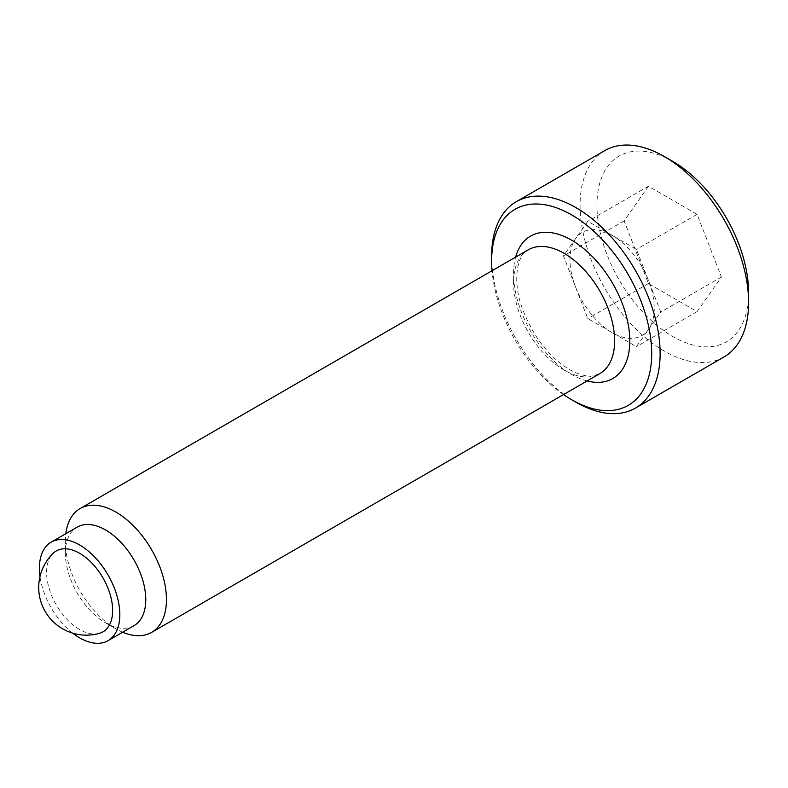 <?xml version="1.0" encoding="UTF-8"?>
<svg xmlns="http://www.w3.org/2000/svg" width="788" height="788" viewBox="0 0 788 788"><rect width="100%" height="100%" fill="white"/><g stroke="black" fill="none" stroke-linecap="round" stroke-linejoin="round"><path stroke-width="0.59" stroke-dasharray="3.94 2.96" d="M575.624 287.236A59.573 34.396 60 0 1 569.98 259.656A59.573 34.396 60 0 1 575.624 238.587A59.573 34.396 60 0 1 612.109 235.326A59.573 34.396 60 0 1 648.593 280.715A59.573 34.396 60 0 1 654.237 308.295A59.573 34.396 60 0 1 648.593 329.364A59.573 34.396 60 0 1 612.109 332.615A59.573 34.396 60 0 1 575.624 287.236L563.459 255.893L587.789 221.29L636.428 249.372L660.748 312.058L636.428 346.661L587.789 318.579L575.624 287.236M723.926 357.003A119.155 68.792 60 0 1 632.104 325.08A119.155 68.792 60 0 1 580.086 205.166A119.155 68.792 60 0 1 604.77 150.626M748.6 292.732A107.237 61.917 60 0 1 672.775 336.515A107.237 61.917 60 0 1 596.94 205.166A107.237 61.917 60 0 1 672.775 161.392M575.88 402.175A119.155 68.792 60 0 1 491.623 256.248M563.528 394.571A113.196 65.355 60 0 1 492.037 270.747M122.682 632.212A71.491 41.281 60 0 1 115.905 628.824A71.491 41.281 60 0 1 65.355 541.267L65.355 553.206A56.874 32.84 60 0 1 77.126 527.172M133.999 625.672A56.874 32.84 60 0 1 105.562 622.855A56.874 32.84 60 0 1 65.355 553.206M72.742 633.188A56.874 32.84 60 0 1 39.991 576.461M99.347 633.365A46.699 26.959 60 0 1 79.618 629.533A46.699 26.959 60 0 1 50.097 591.463A46.699 26.959 60 0 1 53.141 553.334M648.445 186.263L624.126 220.867L648.445 283.552L697.094 311.634L721.414 277.031L697.094 214.346L648.445 186.263L587.789 221.29M697.094 214.346L636.428 249.372M721.414 277.031L660.748 312.058M697.094 311.634L636.428 346.661M648.445 283.552L587.789 318.579M624.126 220.867L563.459 255.893M65.355 541.267A71.491 41.281 60 0 1 65.808 533.703M587.109 380.959A82.218 47.467 60 0 1 571.664 374.458A82.218 47.467 60 0 1 515.618 257.124M513.53 282.518A71.491 41.281 60 0 1 528.334 249.786C518.031 253.726 511.077 279.632 523.084 310.6C533.909 337.559 549.364 357.21 569.448 369.542C579.16 374.812 587.08 376.9 593.206 375.827L599.826 373.62A71.491 41.281 60 0 1 564.08 370.074A71.491 41.281 60 0 1 513.53 282.518M105.562 622.855L115.905 628.824"/><path stroke-width="1.18" d="M748.6 302.454L748.6 292.732A107.237 61.917 60 0 0 672.775 161.392L664.343 156.526A119.155 68.792 60 0 1 748.6 302.454A119.155 68.792 60 0 1 723.926 357.003L635.453 408.086A119.155 68.792 60 0 1 575.88 402.175L571.664 399.743A113.196 65.355 60 0 1 563.528 394.571M492.037 270.747A113.196 65.355 60 0 1 491.623 261.114L491.623 256.248A119.155 68.792 60 0 1 516.298 201.698A119.155 68.792 60 0 1 608.119 233.622A119.155 68.792 60 0 1 660.127 353.536A119.155 68.792 60 0 1 635.453 408.086M491.623 261.114A113.196 65.355 60 0 1 571.664 214.897A113.196 65.355 60 0 1 651.706 353.536A113.196 65.355 60 0 1 571.664 399.743M65.808 533.703A71.491 41.281 60 0 1 80.159 508.536A71.491 41.281 60 0 1 135.25 527.694A71.491 41.281 60 0 1 166.455 599.638A71.491 41.281 60 0 1 151.651 632.37A71.491 41.281 60 0 1 122.682 632.212M39.991 576.461A56.874 32.84 60 0 1 39.4 568.187A56.874 32.84 60 0 1 51.181 542.154L77.126 527.172A56.874 32.84 60 0 1 120.958 542.41A56.874 32.84 60 0 1 145.78 599.638A56.874 32.84 60 0 1 133.999 625.672L108.055 640.654A56.874 32.84 60 0 1 72.742 633.188M51.181 542.154A56.874 32.84 60 0 1 95.003 557.392A56.874 32.84 60 0 1 119.825 614.62A56.874 32.84 60 0 1 108.055 640.654M79.618 553.274A46.699 26.959 60 0 1 110.96 597.491A46.699 26.959 60 0 1 99.347 633.365A47.664 47.664 0 0 1 53.141 553.334A46.699 26.959 60 0 1 79.618 553.274M516.298 201.698L604.77 150.626A119.155 68.792 60 0 1 664.343 156.526M515.618 257.124A82.218 47.467 60 0 1 571.664 240.192A82.218 47.467 60 0 1 629.799 340.889A82.218 47.467 60 0 1 587.109 380.959M80.159 508.536L528.334 249.786A71.491 41.281 60 0 1 564.08 253.322A71.491 41.281 60 0 1 614.63 340.889A71.491 41.281 60 0 1 599.826 373.62L151.651 632.37"/></g></svg>
